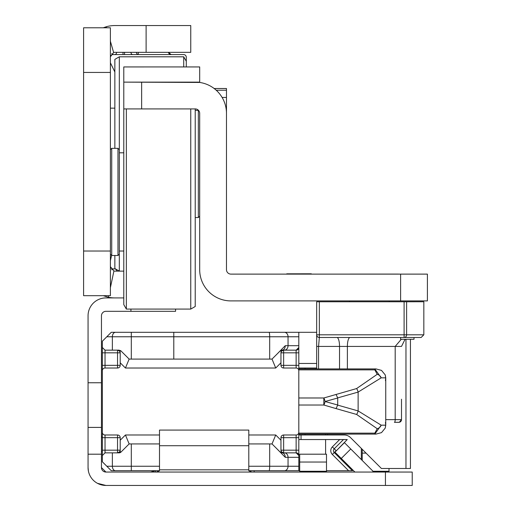 <?xml version="1.0" encoding="UTF-8"?>
<svg xmlns="http://www.w3.org/2000/svg" width="511" height="511" viewBox="0 0 511 511"><rect width="100%" height="100%" fill="white"/><g stroke="black" fill="none" stroke-linecap="round" stroke-linejoin="round"><path stroke-width="0.77" d="M123.783 271.13L114.854 271.13A4.465 4.465 0 0 1 113.921 271.028L110.389 287.667M123.783 297.919L114.854 297.919A31.254 31.254 0 0 1 108.351 297.236L103.254 295.684M110.389 56.804L113.621 52.512A4.465 4.465 0 0 1 114.854 52.339L190.756 52.339L190.756 25.55L114.854 25.55A31.254 31.254 0 0 0 106.237 26.764L106.531 27.786M110.389 251.035L110.389 27.786L83.593 27.786L83.593 295.684L110.389 295.684L110.389 251.035L83.593 251.035M113.621 52.512L110.389 41.231M103.248 27.786L106.237 26.764M108.683 295.684L108.351 297.236M113.921 271.028L110.389 266.665M119.319 152.802L123.783 152.802M119.319 251.035L123.783 251.035M126.358 108.913L126.358 309.078L123.783 304.613L123.783 82.124L123.783 108.913L195.221 108.913L195.221 306.504L190.756 309.078L190.756 108.913M111.724 148.337L111.724 255.5L117.977 255.5L117.977 148.337L111.724 148.337L110.389 149.678M183.717 66.935L183.717 56.804L119.319 56.804L119.319 271.13L114.854 268.55L114.854 255.5M111.596 255.372L110.389 260.674M110.389 266.218A2.676 2.676 0 0 0 113.065 268.895L115.448 268.895M114.854 108.153L110.389 108.153M186.291 57.251L186.291 61.269L186.291 57.251A2.676 2.676 0 0 0 183.615 54.575L113.065 54.575A2.676 2.676 0 0 0 110.389 57.251M110.389 62.789L114.854 71.994M113.065 268.895L111.66 269.782M171.108 54.575L168.47 52.339A2.676 2.676 0 0 0 171.108 54.575A2.676 2.676 0 0 1 168.47 52.339M111.66 53.687L113.065 54.575L123.017 54.575L123.017 52.339M298.814 439.549L339.674 439.549L332.342 446.876A5.359 5.359 0 0 0 332.342 454.458L336.129 450.67L334.239 448.773L343.462 439.549L347.25 439.549L336.289 450.823M326.497 470.714L352.392 470.714L348.604 470.714L332.342 454.458M120.206 332.297L129.142 332.297M267.553 332.297L276.029 332.297M159.502 470.714L111.277 470.714L106.812 466.249L112.363 466.249L112.363 452.855L105.03 452.855L105.03 450.178L117.53 450.178L117.53 437.672L105.03 437.672L105.03 450.178L102.347 450.178L102.347 341.227L111.277 332.297L316.673 332.297M129.142 470.714L115.518 470.714A4.465 3.155 -90 0 1 112.363 466.249L159.502 466.249M248.8 443.925L272.018 443.925L280.169 452.069L282.059 452.855L296.131 452.855L298.814 455.537L298.814 470.714L299.702 470.714M267.553 470.714L276.029 470.714M298.814 470.714L248.8 470.714M263.088 470.714L267.1 470.714M283.631 434.995L283.631 450.178L296.131 450.178L296.131 437.672L280.954 437.672A2.676 2.676 0 0 1 283.631 434.995L296.131 434.995A2.676 2.676 0 0 0 298.814 432.319L298.814 457.319L288.051 457.319L288.051 466.249L298.814 466.249M298.814 432.319L298.814 345.692L298.814 347.48L296.131 350.156L282.059 350.156L296.131 350.156L296.131 352.839L283.631 352.839L283.631 365.339L296.131 365.339L296.131 352.839L298.814 352.839L298.814 347.48A2.676 2.676 0 0 1 296.131 350.156A2.676 2.676 0 0 0 298.814 347.48M298.814 332.297L298.814 345.692L288.051 345.692A4.465 3.66 90 0 1 284.391 350.156M296.131 452.855A2.676 2.676 0 0 1 298.814 455.537L298.814 450.178L296.131 450.178L296.131 452.855L283.631 452.855L281.523 451.833L280.954 450.178L280.954 440.227L280.954 450.178A2.676 2.676 0 0 0 281.523 451.833L280.169 452.069M339.674 439.549L343.462 439.549L339.674 439.549M106.812 466.249L102.347 461.784L102.347 451.462A15.63 15.63 0 0 1 101.459 451.36M104.844 452.861A2.676 2.676 0 0 1 105.03 452.855L102.347 455.537L102.347 450.178L102.347 461.784M104.844 350.15A2.676 2.676 0 0 0 105.03 350.156L102.347 347.48L102.347 352.839L105.03 352.839L105.03 365.339L117.53 365.339L117.53 352.839L105.03 352.839L105.03 350.156L112.363 350.156L112.363 336.762L106.812 336.762M117.53 368.022L117.53 365.339L120.206 365.339A2.676 2.676 0 0 1 117.53 368.022L105.03 368.022L105.03 365.339L102.347 365.339L102.347 437.672A2.236 2.236 0 0 1 101.459 435.889M301.043 434.995L301.043 439.549M361.322 448.39L361.322 459.549M281.523 351.185A2.676 2.676 0 0 0 280.954 352.839L283.631 352.839L283.631 350.156L281.523 351.185A2.676 2.676 0 0 0 280.954 352.839L280.954 362.791L280.954 352.839L281.523 351.185L280.169 350.942L272.018 359.086L129.142 359.086L120.992 350.942L119.638 351.185L120.206 352.839L120.206 362.791L120.206 352.839A2.676 2.676 0 0 0 119.638 351.185L117.53 350.156L117.53 352.839L120.206 352.839A2.676 2.676 0 0 0 119.638 351.185M120.206 451.935L120.206 440.227L120.206 450.178L119.638 451.833L120.992 452.069L129.142 443.925L159.502 443.925M316.673 363.468L298.814 363.468M298.814 370.699A2.676 2.676 0 0 0 296.131 368.022L283.631 368.022A2.676 2.676 0 0 1 280.954 365.339L280.954 362.791L275.723 368.022L272.018 359.086M120.206 365.339L120.206 362.791L125.438 368.022L129.142 359.086M105.03 368.022A2.676 2.676 0 0 0 102.347 370.699M102.347 432.319A2.676 2.676 0 0 0 105.03 434.995L117.53 434.995A2.676 2.676 0 0 1 120.206 437.672L117.53 437.672L117.53 434.995M129.142 443.925L125.438 434.995L120.206 440.227L120.206 437.672M280.954 437.672L280.954 440.227L275.723 434.995L272.018 443.925M112.363 452.855L119.101 452.855L120.992 452.069A2.676 2.676 0 0 1 119.101 452.855A2.676 2.676 0 0 0 120.992 452.069M120.992 350.942A2.676 2.676 0 0 0 120.526 350.572A2.676 2.676 0 0 1 120.992 350.942L119.101 350.156L112.363 350.156M352.967 470.139L352.392 470.714L334.239 452.561A2.676 2.676 0 0 1 334.239 448.773A2.676 2.676 0 0 0 334.239 452.561M117.53 452.855L119.638 451.833A2.676 2.676 0 0 0 120.206 450.178L117.53 450.178L117.53 452.855M276.853 354.257L285.253 345.692A4.465 3.194 90 0 1 282.059 350.156L280.169 350.942A2.676 2.676 0 0 1 282.059 350.156A2.676 2.676 0 0 0 280.169 350.942M284.391 452.855A4.465 3.66 -90 0 1 288.051 457.319L285.253 457.319L276.853 448.76M285.253 457.319A4.465 3.194 -90 0 0 282.059 452.855M298.814 368.91L374.825 368.91L381.18 377.84L358.128 392.084L337.714 397.89L337.714 405.121L336.027 408.596L323.827 405.025L298.814 405.025M298.814 397.986L323.827 397.986L356.601 388.564A4.465 1.476 -105.9 0 1 358.128 392.084L358.128 410.927L381.18 425.171L374.825 434.101L298.814 434.101M374.825 434.101L375.968 434.101L374.825 434.101L374.825 433.156L377.201 428.691A4.465 3.264 146.9 0 0 381.18 425.171L385.748 425.171L385.435 422.386M385.435 380.631L385.748 377.84L381.18 377.84A4.465 3.264 -146.9 0 0 377.201 374.327L374.825 369.862L298.814 369.862M337.726 397.999L325.079 401.505L337.726 405.019M377.201 428.691L356.601 414.447L336.027 408.596M316.673 368.022L298.814 368.022M298.814 434.995L325.603 434.995L325.603 434.101M385.664 425.171L385.268 428.052L381.513 432.625L375.968 434.101M356.601 388.564L377.201 374.327M374.825 368.91L375.968 368.91L374.825 368.91L374.825 369.862M375.968 368.91L381.513 370.392L385.268 374.959L385.664 377.84M337.714 397.89L336.027 394.415M337.714 405.121L358.128 410.927A4.465 1.476 105.9 0 1 356.601 414.447M325.603 434.995L344.229 434.995A8.93 8.93 0 0 1 350.54 437.608L381.417 468.485L410.435 468.485L410.435 339.272M327.589 434.101L327.589 434.995M385.435 472.055L412.224 472.055L412.224 485.45L385.435 485.45L385.435 472.055L105.924 472.055A4.465 4.465 0 0 1 101.459 467.591L101.459 315.779A4.465 4.465 0 0 1 105.924 311.314L175.573 311.314L175.573 309.078M385.435 485.45L105.924 485.45A17.859 17.859 0 0 1 88.058 467.591L88.058 454.196L101.459 454.196M156.475 472.055L159.502 470.752L159.502 430.09L248.8 430.09L248.8 470.752L251.827 472.055M354.883 472.055L334.967 452.139L344.44 442.667L373.171 471.404L372.519 472.055M114.854 297.919L105.924 297.919A17.859 17.859 0 0 0 88.058 315.779L88.058 454.196M88.058 427.407L101.459 427.407M105.924 485.45L97.441 483.31M88.409 471.104L88.058 467.591M103.727 471.481L105.924 472.055L101.459 467.591M159.502 470.752L159.502 469.82L248.8 469.82L248.8 470.752M155.485 470.714L155.485 472.055M155.382 470.714L150.681 472.055M254.159 470.714L254.159 472.055M374.748 472.055L374.193 472.055M374.212 471.985A2.236 2.236 0 0 1 373.171 471.404M299.702 472.055L299.702 454.196L326.497 454.196L326.497 472.055M362.216 460.443L362.216 449.284M389.005 472.055L389.005 468.485M388.558 274.081L350.156 274.075M311.314 273.807L286.754 273.813L311.314 273.807M311.314 274.1L286.754 274.1L311.314 274.1M311.314 273.998L286.754 273.998L311.314 273.998M311.314 273.915L286.754 273.915L311.314 273.915M311.314 273.851L286.754 273.851L311.314 273.851M123.783 82.124L123.783 66.941L199.686 66.935L123.783 66.935L199.686 66.941L199.686 82.124L123.783 82.124L199.686 82.443A31.254 31.254 -0 0 0 195.221 82.124A31.254 31.254 0 0 1 226.475 113.378L226.475 269.655A4.465 4.465 180 0 0 230.94 274.12L400.611 274.12L400.611 300.909L427.407 300.909L427.407 274.12L400.611 274.12M195.221 108.913A4.465 4.465 0 0 1 199.686 113.378L199.686 269.655A31.254 31.254 180 0 0 230.94 300.909L400.611 300.909M226.475 113.072L226.475 88.512L214.16 88.512M216.23 90.236L226.475 90.236M114.854 148.337L114.854 59.385L119.319 56.804M183.717 56.804L186.291 61.269L186.291 66.935M195.221 217.545L198.345 217.545L198.345 110.389L199.066 111.104M369.357 274.081L398.382 274.081L369.357 274.081M389.229 300.909L389.229 301.765L348.598 301.765L349.492 301.765L349.492 300.909M405.651 301.765L405.121 301.771A26.789 26.789 0 0 1 405.651 301.765L389.229 301.758M389.542 301.758L405.651 301.758A26.789 26.789 180 0 0 405.261 301.765M318.564 301.758L325.603 301.758L316.673 301.765L319.349 301.771L319.349 334.807L404.099 334.807L404.099 301.771L319.349 301.771M404.099 301.771L423.83 301.765L423.83 334.807L421.153 337.49L319.349 337.49L318.564 346.413L318.564 368.91M349.492 301.758L325.603 301.758M316.673 301.758L316.673 355.624L316.673 301.758M316.673 368.91L316.673 301.771L316.673 368.91M401.505 399.212L401.505 419.64A2.676 2.676 180 0 1 398.829 422.322L394.409 422.322A2.676 0.786 -90 0 0 395.195 419.64L395.195 346.413L401.288 339.272M405.076 339.272L401.505 346.413L347.384 346.413L347.384 368.91M400.611 337.49L400.611 339.272L414.006 339.272L414.006 337.49M146.108 52.339L146.108 25.55M110.389 72.434L83.593 72.434M124.55 52.339L124.55 54.575L138.283 54.575L138.283 52.339M114.809 268.895A2.676 1.897 -90 0 1 116.674 271.13M116.674 52.339A2.676 1.897 -90 0 1 114.809 54.575M138.283 54.575A2.676 1.897 90 0 1 136.418 52.339M132.758 54.575A2.676 1.897 90 0 1 130.886 52.339M269.68 359.086L269.68 336.762L173.791 336.762L173.791 359.086M173.791 332.297L173.791 336.762L131.308 336.762L131.308 359.086M131.308 443.925L131.308 470.714M325.603 439.549L325.603 454.196M275.723 368.022L125.438 368.022M125.438 434.995L159.502 434.995M248.8 434.995L275.723 434.995M248.8 466.249L269.68 466.249L269.68 443.925M298.814 336.762L288.051 336.762L288.051 345.692L285.253 345.692M102.347 437.672L105.03 437.672L105.03 434.995M119.638 451.833A2.676 2.676 0 0 0 120.206 450.178M283.631 452.855L283.631 450.178L280.954 450.178A2.676 2.676 0 0 0 281.523 451.833M296.131 434.995L296.131 437.672L298.814 437.672M283.631 368.022L283.631 365.339L280.954 365.339M298.814 365.339L296.131 365.339L296.131 368.022M332.342 446.876L334.239 448.773M269.086 470.714A4.465 0.6 -90 0 0 269.68 466.249L288.051 466.249A4.465 3.66 -90 0 1 284.391 470.714M284.391 332.297A4.465 3.66 90 0 1 288.051 336.762L269.68 336.762A4.465 0.6 90 0 0 269.086 332.297M131.308 332.297L131.308 336.762L112.363 336.762A4.465 3.155 90 0 1 115.518 332.297M298.814 433.156L374.825 433.156M305.061 368.022L305.061 368.91M305.061 434.101L305.061 434.995M323.827 397.986L323.827 405.025A4.465 1.22 102.8 0 0 325.079 401.505A4.465 1.22 -102.8 0 0 323.827 397.986M405.97 339.272L405.97 468.485M341.284 458.456L350.757 448.984M159.502 445.713L248.8 445.713M130.925 309.078L130.925 311.314M88.058 382.752L101.459 382.752M299.702 462.04L326.497 462.04M299.702 471.27L326.497 471.27M362.216 453.11L366.042 453.11M373.043 471.27L389.005 471.27M141.643 82.124L141.643 108.913M226.475 88.505L214.147 88.505L226.475 88.505M222.106 97.441L226.475 97.441M369.357 337.49L404.156 337.49M385.748 419.64L401.505 419.64A2.676 2.676 180 0 1 398.829 422.322M349.926 337.49A8.93 2.612 -90 0 0 347.384 346.413L316.673 346.413M336.998 337.49A8.93 2.612 -90 0 1 339.54 346.413L339.54 368.91M406.615 301.771L406.615 334.807L423.83 334.807M316.673 334.807L316.673 334.807A2.676 2.676 180 0 0 319.349 337.49L319.349 334.807L316.673 334.807A2.676 2.676 0 0 0 319.349 337.49L404.099 337.49L404.099 334.807L406.615 334.807A2.676 2.517 90 0 1 404.099 337.49L421.153 337.49M126.358 309.078L190.756 309.078M119.319 149.678L117.977 148.337M119.319 254.159L117.977 255.5M110.389 254.159L111.724 255.5M385.268 374.959L385.748 377.84L385.748 425.171L385.268 428.052M195.221 110.389L198.345 110.389M199.686 216.21L198.345 217.545M394.409 422.322L399.321 422.278L401.505 419.64"/></g></svg>
